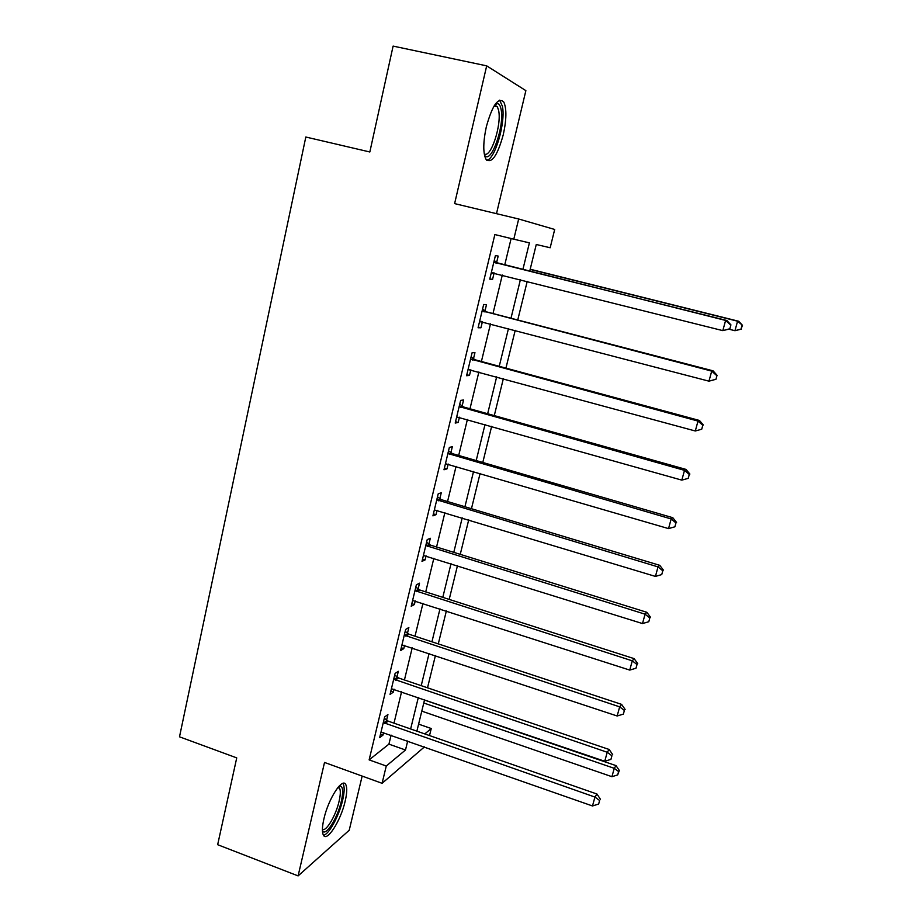 <?xml version="1.0" encoding="UTF-8"?>
<svg xmlns="http://www.w3.org/2000/svg" width="922" height="922" viewBox="0 0 922 922"><rect width="100%" height="100%" fill="white"/><g stroke="black" fill="none" stroke-linecap="round" stroke-linejoin="round"><path stroke-width="1.38" d="M345.197 801.068C346.995 793.277 347.225 787.872 345.9 784.841C342.811 776.624 328.416 798.487 323.922 818.828C322.17 826.55 321.951 831.886 323.253 834.848C326.618 843.054 340.863 820.718 345.197 801.068M503.239 134.831C506.558 119.71 506.754 108.796 503.827 102.112C498.306 96.775 492.486 104.947 486.367 126.602C483.128 141.815 482.944 152.626 485.825 159.033C491.449 164.266 497.258 156.198 503.239 134.831M418.6 724.139L431.254 728.53L429.514 735.56M496.485 213.662L525.874 90.644L486.689 65.854L393.106 46.1L369.837 151.98L305.816 137.021L179.502 736.816L236.735 757.884L217.661 844.702L298.106 875.9L349.219 830.249L362.15 776.094M391.112 735.122L388.923 744.135L369.134 759.878L494.86 234.557L513.796 239.19L518.683 218.998L554.698 229.463L550.169 247.764L536.27 244.491L529.712 271.218M393.994 723.159L401.589 691.754M404.435 679.963L412.203 647.832M415.015 636.203L422.956 603.345M425.722 591.889L433.847 558.271M436.567 547L444.888 512.609M447.562 501.533L456.067 466.348M458.695 455.456L467.396 419.464M469.978 408.78L478.875 371.969M481.411 361.482L490.504 323.818M492.993 313.549L502.306 275.033M504.726 264.971L511.122 238.533M496.647 262.447L498.18 256.086L495.414 255.567L489.755 279.135L492.544 279.493L494.065 273.166M484.984 310.956L486.493 304.686L483.67 304.502L478.08 327.759L480.938 327.783L482.402 321.697M473.47 358.831L474.957 352.642L472.076 352.78L466.567 375.727L469.471 375.438L470.842 369.768M462.106 406.083L463.582 399.964L460.643 400.413L455.203 423.06L458.165 422.46L459.433 417.217M450.893 452.702L452.345 446.674L449.36 447.424L443.989 469.771L447.009 468.872L448.173 464.031M439.829 498.721L441.258 492.763L438.215 493.812L432.925 515.871L435.991 514.683L437.063 510.235M428.903 544.141L430.32 538.264L427.22 539.601L421.999 561.371L425.111 559.896L426.091 555.839M418.115 588.985L419.522 583.177L416.375 584.802L411.212 606.284L414.381 604.532L415.269 600.856M407.478 633.253L408.849 627.525L405.657 629.415L400.574 650.632L403.778 648.604L404.574 645.296M396.967 676.967L398.327 671.308L395.089 673.463L390.064 694.404L393.314 692.122L394.028 689.172M386.583 720.117L387.932 714.538L384.647 716.947L379.68 737.635L382.987 735.088L383.61 732.483M424.477 746.866L382.088 783.308L324.521 762.448L298.106 875.9M382.088 783.308L386.272 766.021L405.496 750.001L407.708 740.965M369.134 759.878L386.272 766.021M486.689 65.854L454.615 203.612L518.683 218.998M424.8 733.912L431.254 728.53M527.234 281.314L517.749 319.992M515.214 330.307L505.936 368.12M503.354 378.642L494.284 415.603M491.657 426.333L482.794 462.464M480.108 473.389L471.453 508.714M468.722 519.835L460.251 554.353M457.473 565.659L449.198 599.415M446.375 610.906L438.284 643.89M435.426 655.554L427.508 687.8M424.604 699.637L416.882 731.158M522.889 269.512L529.401 242.866L513.796 239.19M410.636 728.968L418.323 697.481M421.216 685.657L429.087 653.444M431.934 641.793L439.99 608.843M442.791 597.364L451.031 563.642M453.785 552.347L462.21 517.864M464.93 506.754L473.551 471.465M476.213 460.551L485.03 424.454M487.657 413.736L496.67 376.821M499.24 366.311L508.471 328.543M510.984 318.24L520.423 279.596M388.923 744.135L405.496 750.001M489.836 278.801L492.544 279.493M478.253 327.08L480.938 327.783M466.809 374.701L469.471 375.438M455.526 421.711L458.165 422.46M444.392 468.099L447.009 468.872M433.398 513.888L435.991 514.683M422.541 559.089L425.111 559.896M411.834 603.714L414.381 604.532M401.254 647.763L403.778 648.604M390.813 691.269L393.314 692.122M380.498 734.212L382.987 735.088M729.809 328.912L730.927 324.855L729.809 328.912L722.813 330.629L491.288 272.762M729.314 328.9L722.813 330.629L725.614 320.43L726.882 320.51L498.376 263.392L494.204 260.603M493.881 261.975L725.614 320.43L730.431 324.832M494.572 273.085L491.08 273.627M730.927 324.855L726.882 320.51M728.899 329.189L734.949 330.71L737.577 321.19L738.683 321.259L530.196 269.224M742.06 325.293L741.011 329.096L742.498 325.316L737.577 321.19L530.15 269.408M741.449 329.108L734.949 330.71L741.011 329.096M738.683 321.259L742.498 325.316M715.956 379.288L717.051 375.277L715.956 379.288L708.96 381.166L479.59 321.467M715.414 379.415L708.96 381.166L711.715 371.117L713.075 370.84L486.689 311.913L482.563 309.112M482.148 310.818L711.715 371.117L716.521 375.404M482.022 321.594L479.475 321.974M717.051 375.277L713.075 370.84M470.577 359.015L698.012 421.077L695.292 430.989L468.053 369.515M471.073 356.987L475.164 359.799L699.464 420.467L698.012 421.077L702.806 425.273L701.723 429.226L702.806 425.273M469.575 369.457L468.019 369.664M703.371 425.007L699.464 420.467M695.292 430.989L701.723 429.226M459.168 406.567L684.504 470.358L681.819 480.132L456.678 416.928M459.732 404.216L463.789 407.04L686.037 469.413L684.504 470.358L689.287 474.45L688.215 478.357L689.287 474.45M689.887 474.058L686.037 469.413M681.819 480.132L688.215 478.357M447.896 453.497L671.181 518.959L668.531 528.606L445.441 463.72M448.53 450.846L452.564 453.682L672.783 517.691L671.181 518.959L675.953 522.947L674.892 526.796L675.953 522.947M676.575 522.428L672.783 517.691M668.531 528.606L674.892 526.796M495.333 104.059L497.431 103.506C499.171 103.794 500.381 105.73 501.072 109.315C504.876 126.256 490.608 165.672 484.442 155.023M484.223 153.801C490.573 159.045 501.902 124.873 498.618 110.456L497.407 106.825L494.63 105.096M486.758 160.313C495.068 159.414 505.867 122.107 502.398 106.249L499.643 100.164M339.181 786.04L340.518 785.982C343.042 787.215 343.307 792.321 341.313 801.299C337.625 817.987 325.604 837.061 322.435 830.791M322.412 829.385C326.215 831.932 335.954 815.325 339.089 801.276C340.518 795.041 340.691 790.719 339.607 788.287L338.259 787.065M323.484 835.263C328.912 834.652 339.123 815.774 342.638 800.204C344.413 792.471 344.632 787.1 343.307 784.08L342.88 783.4M436.774 499.805L658.031 566.903L655.427 576.411L434.354 509.901M437.489 496.854L441.488 499.701L659.726 565.313L658.031 566.903L662.791 570.787L661.742 574.579L662.791 570.787M663.46 570.142L659.726 565.313M655.427 576.411L661.742 574.579M425.803 545.524L645.077 614.19L642.496 623.56L423.417 555.482M426.586 542.274L430.551 545.133L646.841 612.289L645.077 614.19L649.814 617.971L648.788 621.728L649.814 617.971M650.506 617.198L646.841 612.289M642.496 623.56L648.788 621.728M414.969 590.645L632.285 660.832L629.749 670.087L412.607 600.476M415.822 587.107L419.752 589.976L634.117 658.631L632.285 660.832L637.01 664.532L635.996 668.231L637.01 664.532M637.736 663.633L634.117 658.631M629.749 670.087L635.996 668.231M404.274 635.177L619.665 706.851L617.164 715.991L401.946 644.893M405.196 631.374L409.091 634.255L621.578 704.362L619.665 706.851L624.378 710.459L623.376 714.112L624.378 710.459M625.139 709.456L621.578 704.362M617.164 715.991L623.376 714.112M393.717 679.157L607.218 752.26L604.751 761.272L391.424 688.746M394.697 675.077L398.569 677.97L609.188 749.494L607.218 752.26L611.92 755.786L610.929 759.382L611.92 755.786M612.704 754.657L609.188 749.494M604.751 761.272L610.929 759.382M383.298 722.571L594.932 797.069L592.489 805.966L381.028 732.033M384.336 718.226L388.174 721.131L596.972 794.026L594.932 797.069L599.623 800.503L598.643 804.053L599.623 800.503M600.429 799.27L596.972 794.026M592.489 805.966L598.643 804.053M421.78 711.139L611.931 776.693L614.236 768.314L616.034 765.629L424.5 700.075M618.616 771.564L617.682 774.918L619.319 770.481L618.616 771.564L614.236 768.314L423.786 703.002M617.682 774.918L611.931 776.693M616.034 765.629L619.319 770.481M494.296 262.297L497.062 262.758M495.621 262.92L498.376 263.392M491.806 272.682L494.549 273.073M482.575 311.14L485.398 311.279M483.877 311.774L486.689 311.913M480.108 321.386L481.33 321.421M470.992 359.338L473.885 359.154M472.295 359.983L475.164 359.799M459.571 406.89L462.51 406.395M460.862 407.547L463.789 407.04M448.311 453.82L451.296 453.025M449.579 454.477L452.564 453.682M437.178 500.127L440.232 499.044M438.446 500.796L441.488 499.701M426.206 545.847L429.306 544.464M427.451 546.515L430.551 545.133M415.373 590.967L418.519 589.308M416.606 591.647L419.752 589.976M404.677 635.512L407.87 633.575M405.899 636.192L409.091 634.255M394.109 679.479L397.359 677.29M395.331 680.171L398.569 677.97M383.69 722.894L386.975 720.439M384.9 723.597L388.174 721.131M495.229 105.096L497.431 103.506M494.008 106.088L497.407 106.825M337.798 787.63L339.607 788.287M338.316 787.088L340.518 785.982"/></g></svg>
